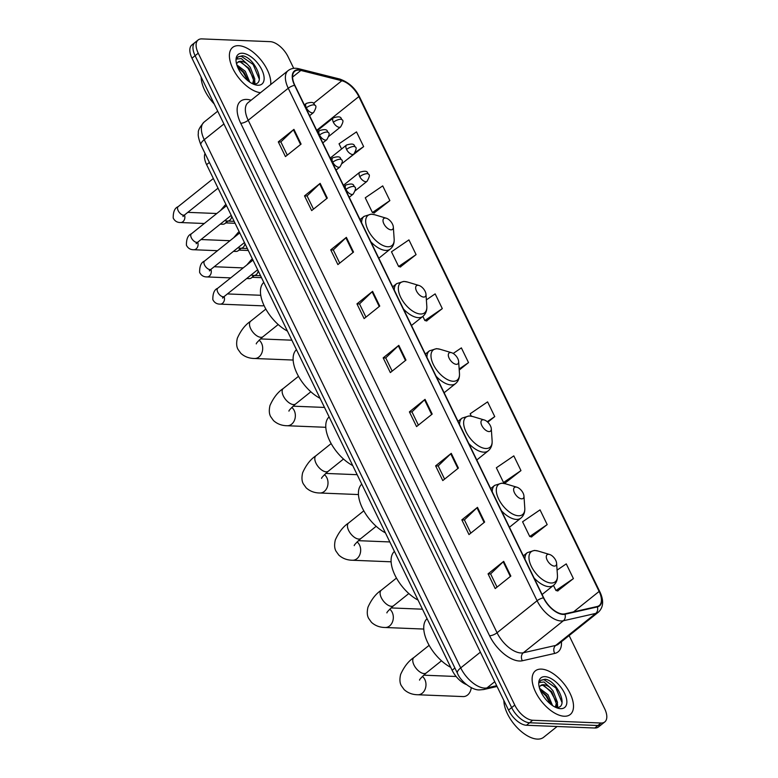 <?xml version="1.0" encoding="UTF-8"?>
<svg xmlns="http://www.w3.org/2000/svg" width="778" height="778" viewBox="0 0 778 778"><rect width="100%" height="100%" fill="white"/><g stroke="black" fill="none" stroke-linecap="round" stroke-linejoin="round"><path stroke-width="1.17" d="M466.499 684.611A17.466 8.918 -128.6 0 1 452.125 670.257L206.617 164.654A17.466 8.918 -128.6 0 1 205.022 153.441M293.724 68.357L288.113 56.813A17.466 8.918 51.4 0 0 270.18 41.652L201.872 38.9A17.466 8.918 51.4 0 0 198.108 39.989L191.855 44.988A17.466 8.918 51.4 0 0 191.981 58.194L508.53 710.1A17.466 8.918 51.4 0 0 526.463 725.261L594.771 728.014A17.466 8.918 51.4 0 0 598.525 726.924L601.657 724.425A17.466 8.918 51.4 0 1 597.903 725.514A17.466 8.918 51.4 0 0 601.657 724.425L604.788 721.926A17.466 8.918 51.4 0 0 604.662 708.719L569.136 635.568M198.108 39.989A17.466 8.918 51.4 0 0 198.234 53.196L514.783 705.092A17.466 8.918 51.4 0 0 532.716 720.253L529.594 722.762L597.903 725.514L529.594 722.762A17.466 8.918 51.4 0 1 511.652 707.601A17.466 8.918 51.4 0 0 529.594 722.762L526.463 725.261M198.234 53.196L195.103 55.695L511.652 707.601L195.103 55.695A17.466 8.918 51.4 0 1 194.986 42.489A17.466 8.918 51.4 0 0 195.103 55.695L191.981 58.194M564.254 716.237A27.94 14.267 51.4 0 0 570.264 714.496A27.94 14.267 51.4 0 0 567.327 688.472A27.94 14.267 51.4 0 0 541.371 669.109A27.94 14.267 51.4 0 0 535.361 670.85A27.94 14.267 51.4 0 0 538.298 696.874A27.94 14.267 51.4 0 0 564.254 716.237A27.94 14.267 51.4 0 0 570.264 714.496A27.94 14.267 51.4 0 0 567.327 688.472A27.94 14.267 51.4 0 0 541.371 669.109A27.94 14.267 51.4 0 0 535.361 670.85A27.94 14.267 51.4 0 0 538.298 696.874A27.94 14.267 51.4 0 0 564.254 716.237M270.705 84.539A27.94 14.267 51.4 0 0 260.708 59.682A27.94 14.267 51.4 0 0 238.642 45.678A27.94 14.267 51.4 0 0 232.632 47.419A27.94 14.267 51.4 0 0 235.141 72.743A27.94 14.267 51.4 0 0 260.484 92.718A27.94 14.267 51.4 0 1 235.141 72.743A27.94 14.267 51.4 0 1 232.632 47.419A27.94 14.267 51.4 0 1 238.642 45.678A27.94 14.267 51.4 0 1 260.708 59.682A27.94 14.267 51.4 0 1 270.705 84.539M562.864 614.027A18.633 9.511 -128.6 0 1 543.725 597.854L294.881 85.366A18.633 9.511 -128.6 0 1 294.745 71.284A18.633 9.511 -128.6 0 1 300.872 70.438L341.824 80.747A18.633 9.511 -128.6 0 1 358.843 96.598L599.128 591.436A18.633 9.511 -128.6 0 1 599.255 605.517A18.633 9.511 -128.6 0 1 597.125 606.519L564.74 613.871A18.633 9.511 -128.6 0 1 562.864 614.027M563.048 614.425A19.1 9.744 51.4 0 0 564.984 614.26L597.368 606.908A19.1 9.744 51.4 0 0 599.41 591.445L359.135 96.618A19.1 9.744 51.4 0 0 341.688 80.367L300.726 70.059A19.1 9.744 51.4 0 0 294.59 85.356L543.443 597.844A19.1 9.744 51.4 0 0 563.048 614.425M287.276 155.133L280.858 141.907L293.432 129.8A4.658 1.624 -25.9 0 1 293.938 129.362L278.3 141.868L285.448 156.592L301.086 144.095L293.938 129.362M280.887 141.975L278.3 141.868M313.495 209.126L307.077 195.9L319.661 183.803A4.658 1.624 -25.9 0 1 320.157 183.365L304.519 195.871L311.667 210.595L327.305 198.089L320.157 183.365M307.106 195.968L304.519 195.871M339.723 263.129L333.295 249.903L345.879 237.796A4.658 1.624 -25.9 0 1 346.375 237.358L330.738 249.864L337.885 264.588L353.523 252.082L346.375 237.358M333.334 249.971L330.738 249.864M365.942 317.123L359.514 303.897L372.098 291.799A4.658 1.624 -25.9 0 1 372.594 291.361L356.956 303.867L364.114 318.591L379.752 306.085L372.594 291.361M359.553 303.965L356.956 303.867M497.035 587.118L490.617 573.892L503.201 561.784A4.658 1.624 -25.9 0 1 503.697 561.346L488.059 573.853L495.207 588.576L510.845 576.07L503.697 561.346M490.646 573.96L488.059 573.853M470.816 533.115L464.398 519.889L476.972 507.781A4.658 1.624 -25.9 0 1 477.478 507.353L461.84 519.86L468.988 534.583L484.626 522.077L477.478 507.353M464.427 519.957L461.84 519.86M444.598 479.122L438.179 465.896L450.754 453.788A4.658 1.624 -25.9 0 1 451.259 453.35L435.622 465.857L442.77 480.58L458.407 468.074L451.259 453.35M438.209 465.964L435.622 465.857M418.379 425.119L411.961 411.893L424.535 399.795A4.658 1.624 -25.9 0 1 425.041 399.357L409.403 411.863L416.551 426.587L432.189 414.081L425.041 399.357M411.99 411.961L409.403 411.863M392.161 371.125L385.732 357.899L398.317 345.792A4.658 1.624 -25.9 0 1 398.813 345.354L383.175 357.861L390.332 372.584L405.97 360.078L398.813 345.354M385.771 357.968L383.175 357.861M532.716 720.253L601.024 723.015A17.466 8.918 51.4 0 0 604.788 721.926M400.359 266.932L416.084 254.61L408.936 239.887L391.48 251.79L398.637 266.514L400.602 266.99M374.14 212.929L389.866 200.607L382.718 185.884L365.261 197.797L372.419 212.52L374.383 212.987M347.922 158.936L363.647 146.614L356.499 131.89L339.043 143.794L341.571 149.006M487.757 422.191L494.75 416.6L487.592 401.876L470.145 413.789L471.303 416.162M505.243 482.924L520.968 470.602L513.811 455.879L496.364 467.782L503.512 482.506L505.486 482.982M531.462 536.917L547.187 524.596L540.039 509.872L522.583 521.785L529.73 536.509L531.705 536.976M557.68 590.92L573.405 578.599L566.258 563.875L557.077 570.128M426.577 320.925L442.303 308.603L435.155 293.88L426.373 299.87M459.234 370.036L468.521 362.606L461.373 347.883L453.204 353.455M468.521 362.606L459.156 368.996M494.75 416.6L487.242 421.725M520.968 470.602L503.512 482.506M547.187 524.596L529.73 536.509M553.479 585.396L555.959 590.502L557.923 590.979M573.405 578.599L555.959 590.502M422.853 316.393L424.856 320.517L426.821 320.983M442.303 308.603L424.856 320.517M416.084 254.61L398.637 266.514M389.866 200.607L372.419 212.52M363.647 146.614L355.322 152.293M503.872 700.521A29.107 14.86 51.4 0 0 515.299 725.602A29.107 14.86 51.4 0 0 537.365 739.1A29.107 14.86 51.4 0 0 543.618 737.291L557.116 726.496M539.543 688.297L548.004 694.725L552.545 705.568M540.097 689.911L546.769 695.717L550.989 704.44M556.124 707.416C569.827 708.719 557.174 680.555 545.184 679.233L540.875 680.244L539.3 682.53L544.026 681.995L549.988 687.509A13.158 6.72 51.4 0 0 543.511 684.708A13.158 6.72 51.4 0 0 540.681 685.525A13.158 6.72 51.4 0 0 539.358 687.664M549.988 687.509L552.973 690.747L557.534 702.505L555.57 707.309M540.496 685.681L542.83 685.253L551.728 691.739L556.289 703.497L555.317 707.183M560.578 708.67A18.983 9.686 51.4 0 0 564.527 693.14A18.983 9.686 51.4 0 0 545.038 676.665A18.983 9.686 51.4 0 0 538.775 684.339A18.983 9.686 51.4 0 0 557.855 708.194A18.983 9.686 51.4 0 0 560.578 708.67M540.729 680.361L543.987 679.641L555.842 687.908L562.037 702.544M543.929 685.496L550.882 691.875L556.163 701.61M556.98 705.383L557.077 707.406M540.263 690.339L545.913 695.853L550.736 704.246M557.437 703.75L557.68 707.338M548.578 554.306A6.983 3.569 51.4 0 0 547.129 560.014A6.983 3.569 51.4 0 0 554.306 566.083A6.983 3.569 51.4 0 0 556.601 563.262A6.983 3.569 51.4 0 0 549.579 554.481A6.983 3.569 51.4 0 0 548.578 554.306M427.073 618.666A32.015 16.348 51.4 0 0 427.676 642.55A32.015 16.348 51.4 0 0 450.705 667.349M422.396 676.432A9.9 7.78 92.3 0 1 424.846 679.544A9.9 7.78 92.3 0 1 424.885 689.755A9.9 7.78 92.3 0 1 417.796 694.754L463.095 696.582A9.9 7.78 -87.7 0 0 471.225 687.684M515.921 487.047A6.983 3.569 51.4 0 0 514.472 492.766A6.983 3.569 51.4 0 0 521.649 498.834A6.983 3.569 51.4 0 0 523.954 496.004A6.983 3.569 51.4 0 0 516.932 487.223A6.983 3.569 51.4 0 0 515.921 487.047M394.417 551.417A32.015 16.348 51.4 0 0 395.02 575.302A32.015 16.348 51.4 0 0 418.049 600.091M483.264 419.799A6.983 3.569 51.4 0 0 481.815 425.517A6.983 3.569 51.4 0 0 488.992 431.576A6.983 3.569 51.4 0 0 491.297 428.756A6.983 3.569 51.4 0 0 484.276 419.974A6.983 3.569 51.4 0 0 483.264 419.799M361.76 484.159A32.015 16.348 51.4 0 0 362.363 508.053A32.015 16.348 51.4 0 0 385.392 532.842M450.608 352.541A6.983 3.569 51.4 0 0 449.159 358.259A6.983 3.569 51.4 0 0 456.336 364.328A6.983 3.569 51.4 0 0 458.641 361.507A6.983 3.569 51.4 0 0 451.619 352.726A6.983 3.569 51.4 0 0 450.608 352.541M329.104 416.911A32.015 16.348 51.4 0 0 329.707 440.795A32.015 16.348 51.4 0 0 352.735 465.584M417.961 285.293A6.983 3.569 51.4 0 0 416.502 291.011A6.983 3.569 51.4 0 0 423.679 297.07A6.983 3.569 51.4 0 0 425.984 294.249A6.983 3.569 51.4 0 0 418.963 285.468A6.983 3.569 51.4 0 0 417.961 285.293M296.447 349.662A32.015 16.348 51.4 0 0 297.05 373.547A32.015 16.348 51.4 0 0 320.079 398.336M385.305 218.044A6.983 3.569 51.4 0 0 383.846 223.753A6.983 3.569 51.4 0 0 391.023 229.821A6.983 3.569 51.4 0 0 393.328 227.001A6.983 3.569 51.4 0 0 386.306 218.219A6.983 3.569 51.4 0 0 385.305 218.044M263.791 282.404A32.015 16.348 51.4 0 0 264.394 306.289A32.015 16.348 51.4 0 0 287.432 331.088M264.005 305.472A5.242 4.123 92.3 0 1 262.381 305.832L220.174 304.13C216.79 304.169 214.349 302.661 212.832 299.608C212.744 293.345 214.378 289.562 217.733 288.259A5.242 2.674 51.4 0 0 217.646 291.945A5.242 2.674 51.4 0 0 223.15 296.768A5.242 2.674 51.4 0 0 224.278 296.437L222.615 298.12L222.8 296.729M253.151 275.422A5.242 4.123 92.3 0 1 251.527 277.814A5.242 4.123 92.3 0 1 251.382 277.931A5.242 4.123 92.3 0 1 249.174 278.631L246.675 278.534M254.036 275.48A3.783 2.976 92.3 0 1 253.093 276.676A3.783 2.976 92.3 0 1 252.986 276.754A3.783 2.976 92.3 0 1 252.879 276.832M239.945 248.231A5.242 4.123 92.3 0 1 238.321 250.623A5.242 4.123 92.3 0 1 238.185 250.73A5.242 4.123 92.3 0 1 235.967 251.44L233.468 251.343M240.83 248.279A3.783 2.976 92.3 0 1 239.887 249.485A3.783 2.976 92.3 0 1 239.78 249.563A3.783 2.976 92.3 0 1 239.673 249.631M226.738 221.03A5.242 4.123 92.3 0 1 225.114 223.422A5.242 4.123 92.3 0 1 224.978 223.539A5.242 4.123 92.3 0 1 222.761 224.239L220.262 224.142M227.633 221.088A3.783 2.976 92.3 0 1 226.68 222.284A3.783 2.976 92.3 0 1 226.573 222.362A3.783 2.976 92.3 0 1 226.466 222.44M201.152 77.09A29.107 14.86 51.4 0 0 214.193 103.951M236.823 64.866L245.284 71.294L249.816 82.137M237.378 66.48L244.049 72.286L248.27 81.009M253.404 83.975C267.107 85.288 254.455 57.125 242.464 55.792L238.146 56.813L236.58 59.099L241.306 58.564L247.268 64.078A13.158 6.72 51.4 0 0 240.791 61.268A13.158 6.72 51.4 0 0 237.961 62.094A13.158 6.72 51.4 0 0 236.638 64.234M247.268 64.078L250.253 67.316L254.814 79.074L252.85 83.878M237.776 62.25L240.11 61.822L249.009 68.308L253.57 80.066L252.587 83.752M257.858 85.24A18.983 9.686 51.4 0 0 261.807 69.709A18.983 9.686 51.4 0 0 242.318 53.235A18.983 9.686 51.4 0 0 236.055 60.908A18.983 9.686 51.4 0 0 255.135 84.763A18.983 9.686 51.4 0 0 257.858 85.24M238.01 56.93L241.258 56.21L253.122 64.477L259.307 79.113M241.209 62.065L248.163 68.445L253.443 78.179M254.26 81.953L254.348 83.975M237.543 66.908L243.193 72.422L248.017 80.815M254.707 80.319L254.951 83.907M454.897 668.03L452.125 670.257M209.399 162.437L206.617 164.654M223.918 123.965L204.244 139.69A11.641 4.055 154.1 0 0 200.957 145.068C198.594 138.824 197.748 134.827 198.419 133.067C197.768 130.879 199.654 127.213 204.079 122.088A23.291 11.894 51.4 0 0 204.244 139.69L460.722 667.894A23.291 11.894 51.4 0 0 484.636 688.102A23.291 11.894 51.4 0 0 486.989 687.908L494.74 681.713M480.396 652.159L460.722 667.894A11.641 4.055 154.1 0 0 457.445 673.262L200.957 145.068M594.771 728.014L601.024 723.015M508.53 710.1L514.783 705.092M497.064 686.488L483.624 689.541A11.641 9.715 -102.8 0 0 486.989 687.908L496.685 685.71M561.434 641.733A29.107 14.86 -128.6 0 1 554.782 653.413L522.398 660.755A29.107 14.86 -128.6 0 1 489.566 635.733L240.713 123.245A5.825 2.033 154.1 0 0 248.211 120.269L497.064 632.757A23.291 11.894 51.4 0 0 520.978 652.975A23.291 11.894 51.4 0 0 523.331 652.771L555.716 645.419A23.291 11.894 51.4 0 0 558.38 644.174L598.408 612.16A23.291 11.894 -128.6 0 1 595.754 613.414A5.825 4.862 -102.8 0 0 597.368 606.908M240.713 123.245A29.107 14.86 -128.6 0 1 246.772 99.428A29.107 14.86 -128.6 0 1 250.069 99.924L251.138 100.197M248.056 102.657A23.291 11.894 51.4 0 0 248.211 120.269L288.249 88.254A23.291 11.894 -128.6 0 1 288.084 70.642L248.056 102.657M554.782 653.413A5.825 4.862 77.2 0 1 555.716 645.419L595.754 613.414L563.369 620.756A23.291 11.894 -128.6 0 1 561.016 620.961A23.291 11.894 -128.6 0 1 537.102 600.742A5.825 2.033 -25.9 0 1 543.443 597.844M564.984 614.26A5.825 4.862 -102.8 0 1 563.369 620.756L523.331 652.771A5.825 4.862 77.2 0 0 522.398 660.755M598.408 612.16C603.475 607.326 603.971 600.567 599.887 591.864A5.825 2.033 154.1 0 0 599.41 591.445M359.135 96.618A5.825 2.033 -25.9 0 1 359.611 97.026C355.371 88.264 348.777 82.283 339.84 79.064L298.878 68.756C294.677 67.725 291.079 68.357 288.084 70.642M341.688 80.367A5.825 4.153 -75.9 0 0 339.84 79.064M300.726 70.059A5.825 4.153 -75.9 0 0 298.878 68.756M294.59 85.356A5.825 2.033 154.1 0 0 288.249 88.254L537.102 600.742L497.064 632.757A5.825 2.033 154.1 0 1 489.566 635.733M250.448 100.741A5.825 4.153 104.1 0 1 250.069 99.924M358.843 96.598L316.695 130.305M341.824 80.747L313.524 103.386M300.872 70.438L292.586 77.071M599.128 591.436L573.571 611.868M398.317 345.792L405.455 360.496M424.535 399.795L431.673 414.489M450.754 453.788L457.892 468.492M476.972 507.781L484.111 522.485M503.201 561.784L510.339 576.488M372.098 291.799L379.236 306.493M345.879 237.796L353.017 252.5M319.661 183.803L326.799 198.497M293.432 129.8L300.571 144.504M419.585 680.147C419.186 679.768 421.413 677.375 426.266 672.96A9.9 5.057 -128.6 0 1 424.136 673.583A9.9 5.057 -128.6 0 1 413.964 664.986A9.9 5.057 -128.6 0 1 413.896 657.507L429.125 645.332M523.331 555.842L527.348 552.623L534.476 550.406L538.084 551.038A19.256 9.832 51.4 0 0 535.322 550.542A19.256 9.832 51.4 0 0 531.316 566.296A19.256 9.832 51.4 0 0 551.087 583.014A19.256 9.832 51.4 0 0 557.437 575.234C557.7 579.571 556.396 582.946 553.528 585.357A20.957 10.697 51.4 0 1 549.015 586.661A20.957 10.697 51.4 0 1 534.087 577.996M527.348 552.623A20.957 10.697 51.4 0 0 524.917 559.11M386.929 612.899C386.53 612.519 388.757 610.117 393.61 605.712A9.9 5.057 -128.6 0 1 391.48 606.325A9.9 5.057 -128.6 0 1 381.317 597.737A9.9 5.057 -128.6 0 1 381.239 590.249L396.469 578.083M389.739 609.184A9.9 7.78 92.3 0 1 392.19 612.296A9.9 7.78 92.3 0 1 392.229 622.507A9.9 7.78 92.3 0 1 385.139 627.496L423.757 629.062M490.675 488.584L494.691 485.365L501.82 483.157L505.428 483.78A19.256 9.832 51.4 0 0 502.666 483.294A19.256 9.832 51.4 0 0 498.659 499.048A19.256 9.832 51.4 0 0 518.43 515.765A19.256 9.832 51.4 0 0 524.78 507.985C525.043 512.313 523.74 515.688 520.871 518.109A20.957 10.697 51.4 0 1 516.368 519.412A20.957 10.697 51.4 0 1 501.431 510.738M494.691 485.365A20.957 10.697 51.4 0 0 492.26 491.852M354.272 545.65C353.873 545.261 356.1 542.869 360.953 538.464A9.9 5.057 -128.6 0 1 358.823 539.076A9.9 5.057 -128.6 0 1 348.661 530.489A9.9 5.057 -128.6 0 1 348.593 523.001L363.812 510.825M357.083 541.926A9.9 7.78 92.3 0 1 359.533 545.047A9.9 7.78 92.3 0 1 359.572 555.259A9.9 7.78 92.3 0 1 352.483 560.248L391.101 561.804M458.018 421.336L462.035 418.117L469.163 415.909L472.771 416.531A19.256 9.832 51.4 0 0 470.009 416.045A19.256 9.832 51.4 0 0 466.003 431.8A19.256 9.832 51.4 0 0 485.773 448.507A19.256 9.832 51.4 0 0 492.124 440.727C492.386 445.065 491.083 448.439 488.214 450.851A20.957 10.697 51.4 0 1 483.712 452.154A20.957 10.697 51.4 0 1 468.774 443.489M462.035 418.117A20.957 10.697 51.4 0 0 459.604 424.603M321.615 478.392C321.226 478.013 323.444 475.621 328.297 471.205A9.9 5.057 -128.6 0 1 326.167 471.828A9.9 5.057 -128.6 0 1 316.004 463.231A9.9 5.057 -128.6 0 1 315.936 455.752L331.156 443.577M324.436 474.677A9.9 7.78 92.3 0 1 326.877 477.789A9.9 7.78 92.3 0 1 326.916 488.001A9.9 7.78 92.3 0 1 319.826 492.999L358.454 494.555M425.362 354.078L429.378 350.868L436.507 348.651L440.115 349.283A19.256 9.832 51.4 0 0 437.353 348.787A19.256 9.832 51.4 0 0 433.346 364.542A19.256 9.832 51.4 0 0 453.117 381.259A19.256 9.832 51.4 0 0 459.467 373.479C459.73 377.807 458.427 381.191 455.558 383.603A20.957 10.697 51.4 0 1 451.055 384.906A20.957 10.697 51.4 0 1 436.118 376.241M429.378 350.868A20.957 10.697 51.4 0 0 426.947 357.345M288.959 411.144C288.57 410.765 290.797 408.362 295.64 403.957A9.9 5.057 -128.6 0 1 293.51 404.57A9.9 5.057 -128.6 0 1 283.348 395.983A9.9 5.057 -128.6 0 1 283.28 388.494L298.499 376.319M291.779 407.429A9.9 7.78 92.3 0 1 294.22 410.541A9.9 7.78 92.3 0 1 294.259 420.752A9.9 7.78 92.3 0 1 287.17 425.741L325.797 427.297M392.705 286.829L396.722 283.61L403.85 281.403L407.458 282.025A19.256 9.832 51.4 0 0 404.696 281.539A19.256 9.832 51.4 0 0 400.689 297.293A19.256 9.832 51.4 0 0 420.46 314.001A19.256 9.832 51.4 0 0 426.811 306.221C427.073 310.558 425.77 313.933 422.901 316.354A20.957 10.697 51.4 0 1 418.399 317.657A20.957 10.697 51.4 0 1 403.461 308.983M396.722 283.61A20.957 10.697 51.4 0 0 394.29 290.097M256.302 343.895C255.913 343.506 258.14 341.114 262.983 336.709A9.9 5.057 -128.6 0 1 260.854 337.321A9.9 5.057 -128.6 0 1 250.691 328.724A9.9 5.057 -128.6 0 1 250.623 321.246L265.843 309.07M259.123 340.171A9.9 7.78 92.3 0 1 261.564 343.293A9.9 7.78 92.3 0 1 261.603 353.494A9.9 7.78 92.3 0 1 254.513 358.493L293.141 360.049M360.049 219.581L364.075 216.362L371.194 214.144L374.811 214.777A19.256 9.832 51.4 0 0 372.04 214.281A19.256 9.832 51.4 0 0 368.033 230.035A19.256 9.832 51.4 0 0 387.804 246.752A19.256 9.832 51.4 0 0 394.154 238.972C394.417 243.31 393.114 246.684 390.245 249.096A20.957 10.697 51.4 0 1 385.742 250.399A20.957 10.697 51.4 0 1 370.805 241.734M364.075 216.362A20.957 10.697 51.4 0 0 361.634 222.848M345.957 189.414A5.825 2.976 51.4 0 0 351.938 194.461A5.825 2.976 51.4 0 0 353.193 194.101C355.634 189.91 356.168 187.547 354.787 187.012A5.825 2.033 154.1 0 0 353.465 186.428A5.825 2.033 -25.9 0 0 345.957 189.414A5.825 2.976 51.4 0 1 345.918 185.008C355.429 182.081 353.163 186.623 354.787 187.012M224.113 296.574A5.242 4.123 92.3 0 1 220.174 304.13M332.751 162.213A5.825 2.976 51.4 0 0 338.731 167.27A5.825 2.976 51.4 0 0 339.986 166.91C342.427 162.719 342.962 160.356 341.581 159.821A5.825 2.033 154.1 0 0 340.258 159.237A5.825 2.033 -25.9 0 0 332.751 162.213A5.825 2.976 51.4 0 1 332.712 157.817C342.223 154.89 339.957 159.422 341.581 159.821M239.75 232.894L204.536 261.058A5.242 2.674 51.4 0 0 204.439 264.744A5.242 2.674 51.4 0 0 209.953 269.567A5.242 2.674 51.4 0 0 211.071 269.246L209.408 270.919L209.593 269.538M210.906 269.382A5.242 4.123 92.3 0 1 206.967 276.929C203.583 276.968 201.142 275.461 199.625 272.407C199.538 266.154 201.171 262.371 204.536 261.058M319.544 135.022A5.825 2.976 51.4 0 0 325.525 140.079A5.825 2.976 51.4 0 0 326.779 139.709C329.23 135.518 329.755 133.155 328.384 132.62A5.825 2.033 154.1 0 0 327.052 132.036A5.825 2.033 -25.9 0 0 319.544 135.022A5.825 2.976 51.4 0 1 319.505 130.616C329.016 127.699 326.75 132.231 328.384 132.62M226.544 205.703L191.33 233.867A5.242 2.674 51.4 0 0 191.232 237.553A5.242 2.674 51.4 0 0 196.746 242.376A5.242 2.674 51.4 0 0 197.875 242.055L196.202 243.728L196.387 242.337M197.7 242.191A5.242 4.123 92.3 0 1 193.761 249.738C190.377 249.777 187.936 248.27 186.419 245.216C186.331 238.953 187.965 235.17 191.33 233.867M306.347 107.821A5.825 2.976 51.4 0 0 312.318 112.878A5.825 2.976 51.4 0 0 313.573 112.518C316.024 108.327 316.558 105.964 315.178 105.429A5.825 2.033 154.1 0 0 313.845 104.845A5.825 2.033 -25.9 0 0 306.347 107.821A5.825 2.976 51.4 0 1 306.299 103.425C315.81 100.498 313.544 105.04 315.178 105.429M213.337 178.512L178.123 206.676A5.242 2.674 51.4 0 0 178.026 210.352A5.242 2.674 51.4 0 0 183.54 215.185A5.242 2.674 51.4 0 0 184.668 214.854L182.995 216.527L183.19 215.146M184.493 214.991A5.242 4.123 92.3 0 1 180.554 222.537C177.18 222.576 174.729 221.078 173.212 218.025C173.124 211.762 174.758 207.979 178.123 206.676M359.776 176.635A5.825 2.976 51.4 0 0 365.757 181.692A5.825 2.976 51.4 0 0 367.012 181.332C369.453 177.141 369.988 174.778 368.607 174.243A5.825 2.033 154.1 0 0 367.284 173.659A5.825 2.033 -25.9 0 0 359.776 176.635A5.825 2.976 51.4 0 1 359.737 172.239C369.239 169.312 366.983 173.844 368.607 174.243M258.15 270.783A5.242 4.123 92.3 0 1 256.205 274.653A5.242 4.123 92.3 0 1 253.852 275.47L251.08 275.013M252.354 258.85L251.42 259.599A5.242 2.674 51.4 0 0 250.856 261.768M346.57 149.444A5.825 2.976 51.4 0 0 352.551 154.491A5.825 2.976 51.4 0 0 353.805 154.132C356.246 149.94 356.781 147.577 355.4 147.042A5.825 2.033 154.1 0 0 354.078 146.458A5.825 2.033 -25.9 0 0 346.57 149.444A5.825 2.976 51.4 0 1 346.531 145.039C356.042 142.121 353.776 146.653 355.4 147.042M244.944 243.592A5.242 4.123 92.3 0 1 242.999 247.462A5.242 4.123 92.3 0 1 240.645 248.279L237.874 247.812M239.147 231.659L238.214 232.408A5.242 2.674 51.4 0 0 237.65 234.577M333.363 122.243A5.825 2.976 51.4 0 0 339.344 127.3A5.825 2.976 51.4 0 0 340.599 126.94C343.049 122.749 343.575 120.386 342.203 119.851A5.825 2.033 154.1 0 0 340.871 119.267A5.825 2.033 -25.9 0 0 333.363 122.243A5.825 2.976 51.4 0 1 333.324 117.848C342.835 114.92 340.57 119.452 342.203 119.851M231.737 216.401A5.242 4.123 92.3 0 1 229.792 220.262A5.242 4.123 92.3 0 1 227.439 221.078L224.667 220.621M225.941 204.458L225.007 205.207A5.242 2.674 51.4 0 0 224.443 207.376M483.624 689.541L479.404 689.921C472.217 690.3 460.595 681.479 457.445 673.262M204.079 122.088L217.714 111.186M599.887 591.864L359.611 97.026M413.896 657.507C408.518 661.057 404.083 666.717 400.612 674.507C399.522 679.272 399.756 682.996 401.331 685.69L404.122 689.59C407.847 692.965 412.408 694.686 417.796 694.754M423.679 675.178L456.122 676.49M542.101 594.499L553.528 585.357M549.579 554.481L538.084 551.038M556.601 563.262L557.437 575.234M441.486 660.794L426.266 672.96M381.239 590.249C375.862 593.799 371.427 599.468 367.955 607.248C366.866 612.014 367.099 615.748 368.675 618.432L371.466 622.332C375.191 625.716 379.752 627.438 385.139 627.496M391.023 607.929L422.473 609.193M509.444 527.241L520.871 518.109M516.932 487.223L505.428 483.78M523.954 496.004L524.78 507.985M408.829 593.536L393.61 605.712M348.593 523.001C343.205 526.55 338.78 532.21 335.299 540C334.209 544.765 334.443 548.49 336.018 551.184L338.809 555.084C342.534 558.458 347.095 560.179 352.483 560.248M358.366 540.671L389.817 541.945M476.788 459.993L488.214 450.851M484.276 419.974L472.771 416.531M491.297 428.756L492.124 440.727M376.173 526.288L360.953 538.464M315.936 455.752C310.548 459.292 306.124 464.962 302.642 472.742C301.553 477.517 301.786 481.242 303.362 483.926L306.153 487.835C309.877 491.21 314.438 492.931 319.826 492.999M325.719 473.423L357.16 474.687M444.131 392.744L455.558 383.603M451.619 352.726L440.115 349.283M458.641 361.507L459.467 373.479M343.516 459.03L328.297 471.205M283.28 388.494C277.892 392.044 273.467 397.714 269.985 405.494C268.896 410.259 269.13 413.984 270.705 416.677L273.496 420.577C277.221 423.952 281.782 425.673 287.17 425.741M293.063 406.174L324.504 407.439M411.474 325.486L422.901 316.354M418.963 285.468L407.458 282.025M425.984 294.249L426.811 306.221M310.86 391.781L295.64 403.957M250.623 321.246C245.235 324.796 240.81 330.456 237.329 338.245C236.24 343.01 236.473 346.735 238.049 349.429L240.84 353.329C244.564 356.703 249.125 358.425 254.513 358.493M260.406 338.916L291.847 340.19M378.818 258.238L390.245 249.096M386.306 218.219L374.811 214.777M393.328 227.001L394.154 238.972M278.203 324.533L262.983 336.709M252.957 260.095L217.733 288.259M344.002 186.535L345.918 185.008M227.419 293.928L260.756 295.28M257.644 269.762L224.278 296.437M349.215 197.281L353.193 194.101M330.796 159.344L332.712 157.817M214.213 266.737L243.183 267.904M244.448 242.561L211.071 269.246M336.018 170.081L339.986 166.91M206.967 276.929L230.706 277.892M252.986 276.754L251.382 277.931M261.496 277.678L252.237 277.299M317.589 132.153L319.505 130.616M201.006 239.536L229.987 240.713M231.241 215.37L197.875 242.055M322.812 142.889L326.779 139.709M193.761 249.738L217.5 250.691M239.78 249.563L238.185 250.73M248.289 250.477L239.041 250.108M304.392 104.952L306.299 103.425M187.799 212.345L216.78 213.512M218.035 188.169L184.668 214.854M309.605 115.689L313.573 112.518M180.554 222.537L204.293 223.5M226.573 222.362L224.978 223.539M235.082 223.286L225.834 222.907M343.399 185.3L359.737 172.239M251.42 259.599L246.801 265.016M253.852 275.47L260.552 275.743M355.254 190.727L367.012 181.332M330.193 158.099L346.531 145.039M238.214 232.408L233.594 237.825M240.645 248.279L247.346 248.542M342.048 163.536L353.805 154.132M316.986 130.908L333.324 117.848M225.007 205.207L220.388 210.624M227.439 221.078L234.139 221.351M328.851 136.335L340.599 126.94"/></g></svg>
